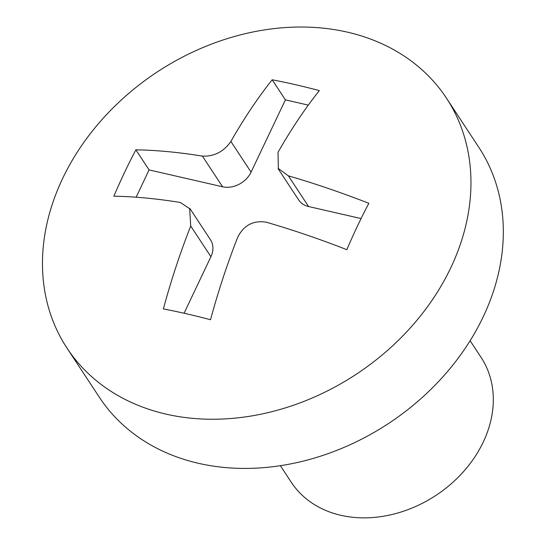 <?xml version="1.0" encoding="UTF-8"?>
<svg xmlns="http://www.w3.org/2000/svg" width="545" height="545" viewBox="0 0 545 545"><rect width="100%" height="100%" fill="white"/><g stroke="black" fill="none" stroke-linecap="round" stroke-linejoin="round"><path stroke-width="0.82" d="M446.498 98.223L478.864 147.395A227.19 180.96 146.6 0 1 388.578 423.458A227.19 180.96 146.6 0 1 99.313 397.196L66.946 348.023A227.19 180.96 146.6 0 1 62.586 178.562A227.19 180.96 146.6 0 1 251.81 32.223A227.19 180.96 146.6 0 1 446.498 98.223A227.19 180.96 146.6 0 1 356.212 374.286A227.19 180.96 146.6 0 1 66.946 348.023M135.875 149.841A396.181 145.154 25.4 0 1 202.399 156.108C214.103 156.647 223.593 151.769 230.882 141.468A396.181 190.539 -77.1 0 1 272.18 79.774A373.012 136.666 25.4 0 1 319.329 90.599A396.181 190.539 102.9 0 0 278.032 152.293L278.345 168.507L288.373 175.844A396.181 145.154 25.4 0 1 368.849 203.305A373.012 179.4 102.9 0 0 346.824 249.685A396.181 145.154 -154.6 0 0 266.355 222.217C253.636 220.139 244.14 225.017 237.872 236.857A396.181 190.539 102.9 0 0 210.52 319.745A373.012 136.666 -154.6 0 0 163.371 308.926A396.181 190.539 -77.1 0 1 190.723 226.039L189.667 208.694L180.375 202.488A396.181 145.154 -154.6 0 0 113.857 196.214A373.012 179.4 -77.1 0 1 124.526 172.513A373.012 179.4 -77.1 0 1 135.875 149.841L149.092 169.917L136.134 197.208M470.137 340.754L481.065 357.363A113.592 90.484 146.6 0 1 483.252 442.09A113.592 90.484 146.6 0 1 388.639 515.263A113.592 90.484 146.6 0 1 291.289 482.264L280.362 465.655M308.307 105.117L285.396 99.858L272.18 79.774M285.396 99.858L251.068 172.145L230.882 141.468M251.068 172.145A22.72 18.094 -33.4 0 1 222.592 186.785L149.092 169.917M189.919 208.531L210.479 239.773A22.72 18.094 -33.4 0 1 210.915 256.715L184.074 313.246M361.076 218.572L308.565 206.521L288.373 175.844M278.093 168.678L298.653 199.913A22.72 18.094 -33.4 0 0 308.565 206.521M222.592 186.785L202.399 156.108M210.915 256.715L190.723 226.039"/></g></svg>
